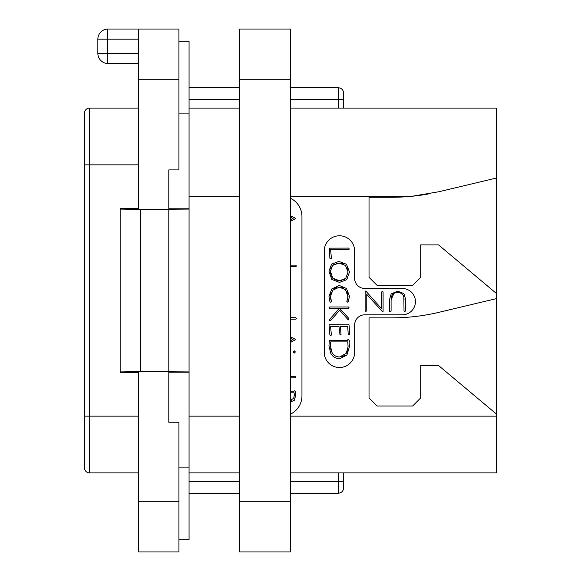 <?xml version="1.0" encoding="UTF-8"?>
<svg xmlns="http://www.w3.org/2000/svg" width="581" height="581" viewBox="0 0 581 581"><rect width="100%" height="100%" fill="white"/><g stroke="black" fill="none" stroke-linecap="round" stroke-linejoin="round"><path stroke-width="0.87" d="M290.398 108.095L496.515 108.095L496.515 472.905L290.398 472.905M429.969 193.647A202.675 202.675 0 0 1 412.082 196.255L438.764 191.759L496.515 178.018M290.398 196.255L412.082 196.255A202.675 202.675 0 0 1 391.834 197.271L369.037 197.271L369.037 277.326L377.142 285.431L412.612 285.431L420.717 277.326L420.717 244.899L438.546 244.899L496.515 293.543M496.515 414.13L438.546 365.493L420.717 365.493L420.717 397.92L412.612 406.025L377.142 406.025L369.037 397.92L369.037 317.858L391.834 317.858A202.675 202.675 0 0 0 438.764 312.353L496.515 298.605M290.398 198.223A20.27 20.27 0 0 1 301.953 216.524L301.953 395.893A20.27 20.27 0 0 1 290.398 414.188M364.781 314.822A10.131 10.131 0 0 0 354.65 324.953L354.65 352.318A15.2 15.2 0 0 1 339.449 367.519A15.2 15.2 0 0 1 324.249 352.318L324.249 250.977A15.2 15.2 0 0 1 339.449 235.777A15.2 15.2 0 0 1 354.65 250.977L354.65 278.343A10.131 10.131 0 0 0 364.781 288.474L402.277 288.474A13.174 13.174 0 0 1 415.451 301.648A13.174 13.174 0 0 1 402.277 314.822L364.781 314.822M239.728 108.095L189.065 108.095M290.398 221.39L295.874 218.441L290.398 215.704M290.398 217.243L293.049 218.441L290.398 219.691M290.398 266.65L295.954 266.65L296.404 265.982L295.729 265.132L290.398 265.132M290.398 319.201L295.896 319.201L296.375 318.562L295.787 317.654L290.398 317.654M290.398 342.492L295.874 339.544L290.398 336.806M290.398 338.345L293.049 339.544L290.398 340.793M294.298 353.095L295.373 351.948L294.298 350.83L293.209 351.948L294.298 353.095M290.398 377.846L295.054 377.846L295.613 377.171L294.995 376.27L290.398 376.27M290.398 401.987L294.262 400.36L295.642 395.646L295.279 391.463L294.727 390.693L293.935 391.224L290.398 391.224M290.398 392.8L294.109 392.8L294.269 395.516L293.717 398.239L290.398 400.338M294.109 392.8L294.182 393.519M294.24 394.434L294.269 395.516M294.008 397.448L293.717 398.239M291.916 400.113L290.631 400.345M239.728 472.905L189.065 472.905M343.502 472.905L343.502 488.105A5.069 5.069 0 0 1 338.433 493.175L290.398 493.175M239.728 493.175L189.065 493.175M338.433 472.905L338.433 481.417L343.502 481.417L343.502 488.105A5.069 5.069 0 0 1 338.433 493.175L338.433 481.417L290.398 481.417M290.398 87.825L338.433 87.825A5.069 5.069 0 0 1 343.502 92.895L343.502 108.095M239.728 87.825L189.065 87.825M178.926 41.207L189.065 41.207L189.065 539.793L178.926 539.793M178.926 501.28L178.926 551.95L138.394 551.95L138.394 371.796L168.795 371.796L168.795 422.242L178.926 422.242L178.926 501.28L138.394 501.28M168.795 372.203L189.065 372.203M178.926 467.109L189.065 467.109M189.065 371.927L140.42 371.571L120.151 371.927L120.151 372.632L138.394 372.632M138.394 79.72L138.394 29.05L178.926 29.05L178.926 169.906L168.795 169.906L168.795 209.204L138.394 209.204L138.394 79.72L178.926 79.72M140.42 371.571L140.42 209.429L120.151 209.073L120.151 208.368L138.394 208.368M168.795 208.797L189.065 208.797M140.42 209.429L189.065 209.073M107.993 63.503L138.394 63.503L107.993 63.503A10.131 0.508 -90 0 1 107.485 53.372L97.855 53.372A10.131 10.131 0 0 0 107.993 63.503A10.131 10.131 0 0 1 97.855 53.372L97.855 39.181A10.131 10.131 0 0 1 107.993 29.05L138.394 29.05M97.855 39.181L138.394 39.181M178.926 113.891L189.065 113.891M120.151 209.073L120.151 371.927M138.394 108.095L89.547 108.095A5.069 5.069 0 0 0 84.485 113.157A5.069 5.069 0 0 1 89.547 108.095L89.547 472.905A5.069 5.069 0 0 1 84.485 467.843L84.485 113.157M138.394 472.905L89.547 472.905M403.853 297.501L404.013 311.024L404.746 311.496L405.589 310.937L405.589 299.106L403.94 293.608L397.731 291.154L391.166 293.913L389.51 299.578L389.51 311.22L390.221 311.721L391.086 311.111L391.086 299.876L393.969 293.398M395.567 292.795L399.525 292.773M401.151 293.354L402.844 294.865M330.756 299.346L330.48 298.031M330.654 294.276L331.446 292.163M334.692 288.496L336.842 287.493M341.664 287.435L343.712 288.278M346.93 291.531L347.772 293.666M347.351 299.818L346.799 301.416L347.707 302.178L348.346 301.619L349.464 296.165L346.487 288.481L339.311 285.474L331.744 288.968L328.955 296.637L329.979 301.735L330.691 302.265L331.257 302.018L331.548 301.445L330.386 296.637L332.79 290.188L339.311 287.152L345.542 289.701L348.041 297M347.954 297.842L347.591 299.2M332.608 316.151L329.311 320.022L329.986 320.799L330.574 320.61L339.696 310.196L347.816 319.405L348.375 319.884L348.861 319.565L348.723 318.337L339.87 308.547L348.375 308.547L349.05 307.719L348.462 306.979L329.725 306.979L329.253 307.792L329.899 308.547L339.137 308.547L335.738 312.556M349.668 333.748L349.079 324.924L348.622 324.409L347.787 324.808L329.601 324.663L329.086 325.28L329.87 334.961L330.429 335.578L331.388 335.063L330.574 326.384L338.963 326.384L340.023 335.048L341.04 334.445L340.43 326.384L347.728 326.384L348.208 334.249L348.76 334.874L349.392 334.663L349.668 333.748M391.086 299.876C391.064 295.075 393.228 292.642 397.586 292.584C401.885 292.628 404.027 294.945 404.013 299.549M365.188 291.539L365.188 310.937L365.87 311.409L366.764 310.82L366.764 294.378L382.588 311.779L383.09 311.336L383.09 291.96L382.487 291.401L381.514 292.069L381.514 308.656L366.132 291.415L365.572 291.066L365.188 291.539M330.371 258.865L331.417 258.291L330.604 249.67L348.76 249.67L349.319 248.995L348.709 248.094L329.296 248.152L329.87 258.247L330.371 258.865M339.464 282.41L346.741 279.686L349.493 271.966L346.465 264.239L338.912 261.414L331.577 264.137L328.955 271.211L331.744 279.388L339.464 282.41M341.933 280.478L339.457 280.732L332.79 278.226L330.386 271.327L332.659 265.35L339.006 263.077L345.448 265.43L348.063 271.966L345.702 278.473L339.457 280.732L336.806 280.449M334.576 279.599L331.468 276.382M330.654 274.065L330.386 271.327M330.647 268.952L331.417 266.969M332.659 265.35L334.373 264.101M336.493 263.331L339.006 263.077M341.526 263.353L343.654 264.144M346.886 267.231L347.758 269.388M348.063 271.966L345.702 278.473L344.017 279.715M348.063 296.165L347.082 300.471M339.137 308.547L329.703 319.31M339.87 358.622L346.915 355.027L349.406 346.748L349.108 341.911L349.609 341.352L348.665 339.587L347.387 339.921L347.445 340.321L329.369 340.321L328.955 345.746L330.683 353.139C332.55 356.792 335.615 358.622 339.87 358.622M339.783 356.952C336.188 356.937 333.588 355.434 331.983 352.442L330.313 345.419L330.633 341.897L347.816 341.897L348.063 346.908L346.232 353.342L339.783 356.952M337.249 356.654L336.464 356.422M335.135 355.804L333.4 354.417M331.076 350.35L330.509 348.026M330.313 345.419L330.371 344.315M330.48 343.139L330.633 341.897M347.816 341.897L347.939 343.4M348.041 345.448L348.063 346.908M347.852 349.246L347.242 351.367M344.947 354.933L343.473 356.044M343.298 356.138L341.737 356.727M239.728 79.72L239.728 29.05L290.398 29.05L290.398 551.95L239.728 551.95L239.728 79.72L290.398 79.72M496.515 416.156L290.398 416.156M189.065 196.255L239.728 196.255M239.728 416.156L189.065 416.156M343.502 99.583L338.433 99.583L338.433 108.095M338.433 87.825L338.433 99.583L290.398 99.583M239.728 99.583L189.065 99.583M239.728 481.417L189.065 481.417M138.394 53.372L107.485 53.372L107.485 39.181A10.131 0.508 -90 0 1 107.993 29.05M168.795 209.429L168.795 371.571M84.485 416.156L138.394 416.156M84.485 164.844L138.394 164.844M239.728 501.28L290.398 501.28"/></g></svg>
